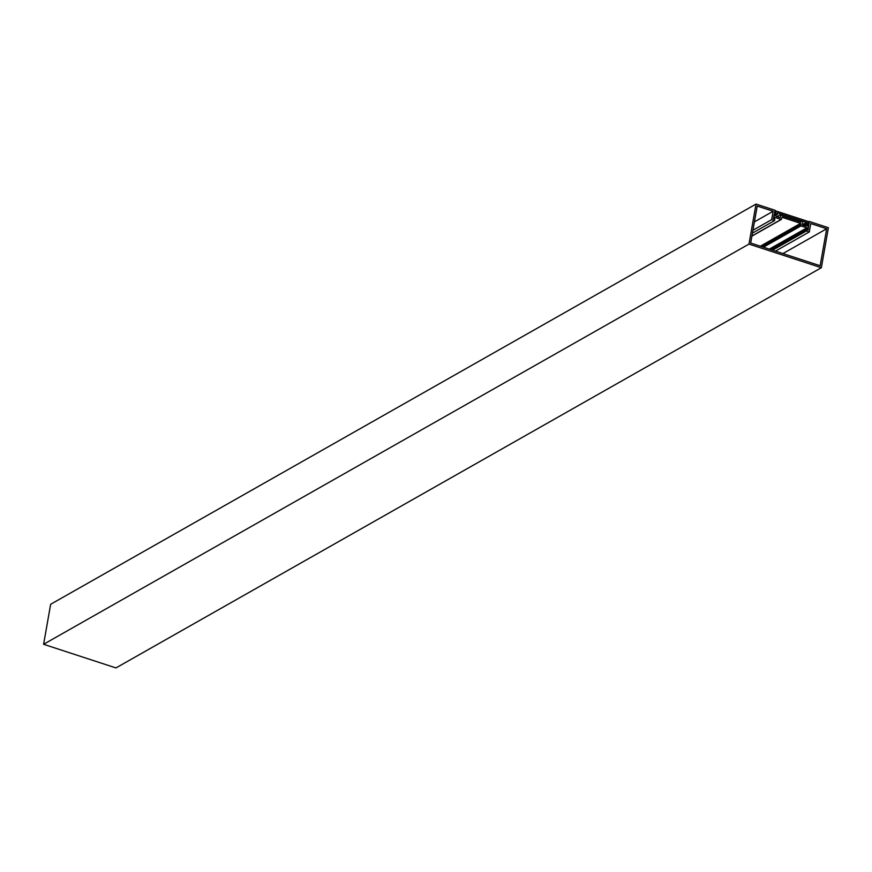 <?xml version="1.0" encoding="UTF-8"?>
<svg xmlns="http://www.w3.org/2000/svg" width="872" height="872" viewBox="0 0 872 872"><rect width="100%" height="100%" fill="white"/><g stroke="black" fill="none" stroke-linecap="round" stroke-linejoin="round"><path stroke-width="1.31" d="M752.449 233.129L774.554 220.583L774.816 219.068L773.377 218.6L775.208 210.337L756.035 204.07L748.983 244.084L821.348 267.715L828.4 227.712L809.227 221.444L808.104 229.946L806.665 229.467L771.033 249.686M809.347 222.916L808.072 223.635M772.548 250.188L806.393 230.982L809.292 231.93L775.448 251.125M809.292 231.93L810.764 223.548L826.689 228.747L782.925 253.578M826.689 228.747L820.16 265.742L750.694 243.048L757.212 206.054L773.137 211.253L754.433 221.87M773.137 211.253L771.655 219.635L752.95 230.252M771.655 219.635L774.554 220.583M756.035 204.07L50.652 604.285L43.6 644.288L115.965 667.93L821.348 267.715M748.983 244.084L43.6 644.288M809.227 221.444L808.377 221.935M809.02 222.578L808.17 223.058M806.393 230.982L806.665 229.467M800.845 221.979L782.478 215.984L781.421 214.196L780.309 217.64L776.156 216.398L775.579 214.85A0.818 0.709 60.4 0 0 774.783 215.177L774.151 216.518A0.818 0.709 60.4 0 0 774.085 216.703L773.955 217.444A0.818 0.709 60.4 0 0 773.944 217.575L774.238 218.807L775.208 217.52L781.105 219.45L782.239 217.346L800.627 223.352L800.932 225.924L806.829 227.854L807.145 229.554L807.941 228.682A0.818 0.709 60.4 0 0 807.973 228.551L808.104 227.81A0.818 0.709 60.4 0 0 808.115 227.603L807.995 226.022A0.818 0.709 60.4 0 0 807.396 225.238L805.826 223.614L803.058 225.183M806.295 226.24L802.48 224.987L802.698 221.553L801.553 220.889L800.234 221.782L801.401 221.107L801.292 221.728M805.597 226.012L807.396 225.238M806.992 225.216L805.761 226.066M775.982 215.144L777.519 214.359L776.69 214.098L777.29 212.855L806.535 222.404L806.654 223.875L805.826 223.614M807.701 225.074L808.072 221.466L776.233 211.068L775.295 214.196L776.342 214.937M777.039 216.681L780.996 214.447L777.061 216.692M769.322 249.13L806.829 227.854M800.932 225.924L763.425 247.201M807.003 228.148L769.769 249.272M770.684 249.577L806.851 229.053M774.783 215.177L773.889 215.689M751.937 235.996L781.105 219.45M800.921 223.842L761.093 246.438M762.684 246.961L800.638 225.423M805.739 226.055L806.84 225.434M760.351 246.198L800.627 223.352M806.829 222.894L802.894 225.129M804.616 225.695L806.447 224.649M775.808 211.329L774.532 212.049L775.808 211.307M774.02 214.915L775.295 214.196M802.262 224.823L806.535 222.404M804.987 225.815L806.676 224.845M801.553 220.889L800.071 221.728M751.915 236.138L781.377 219.428M776.898 216.638L781.149 214.218M773.911 215.537L775.044 214.894M775.96 211.089L774.554 211.885"/></g></svg>
